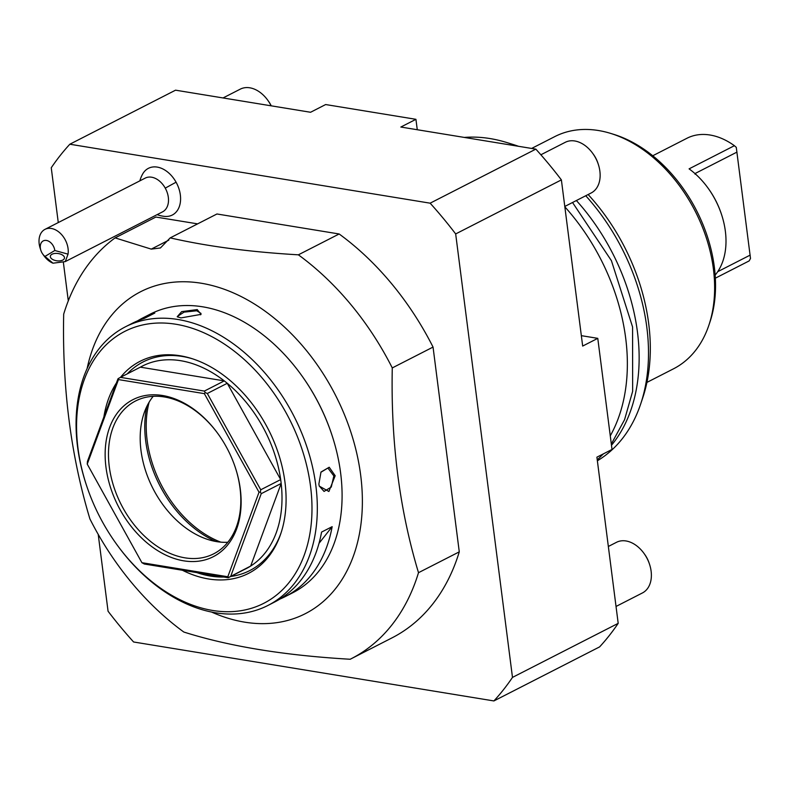 <?xml version="1.0" encoding="UTF-8"?>
<svg xmlns="http://www.w3.org/2000/svg" width="790" height="790" viewBox="0 0 790 790"><rect width="100%" height="100%" fill="white"/><g stroke="black" fill="none" stroke-linecap="round" stroke-linejoin="round"><path stroke-width="1.19" d="M87.246 464.115L141.914 562.697L227.806 576.749L259.031 492.219L204.353 393.637L118.46 379.585L87.246 464.115L87.443 461.429L117.947 378.854L118.53 378.42L118.46 379.585M140.363 367.162A113.809 79.523 62.9 0 1 180.614 360.694A113.809 79.523 62.9 0 1 224.281 380.889L204.343 391.08L120.436 377.353L140.363 367.162L224.281 380.889A113.809 79.523 62.9 0 1 227.263 383.288A113.809 79.523 62.9 0 1 280.677 479.589A113.809 79.523 62.9 0 1 281.171 483.48A113.809 79.523 62.9 0 1 250.677 566.055A113.809 79.523 62.9 0 1 248.188 567.556L228.251 577.747L144.343 564.02L141.914 562.697M162.542 395.504A88.194 61.63 62.9 0 1 218.139 433.947A88.194 61.63 62.9 0 1 235.331 467.581A88.194 61.63 62.9 0 1 183.724 560.831A88.194 61.63 62.9 0 1 105.969 467.176A88.194 61.63 62.9 0 1 162.542 395.504M204.343 391.08L205.193 392.6L207.326 393.479L227.263 383.288L280.677 479.589L260.74 489.78L260.354 492.061L261.243 493.671L281.171 483.48L250.677 566.055L228.863 577.342L227.806 576.749M228.863 577.342L228.251 577.747M260.354 492.061L259.031 492.219M230.739 576.246L261.243 493.671M205.193 392.6L204.353 393.637M260.74 489.78L207.326 393.479M118.53 378.42L120.436 377.353M192.395 358.779A117.157 81.864 -117.1 0 0 182.352 356.458A117.157 81.864 -117.1 0 0 127.19 373.907M196.819 572.602A117.157 81.864 -117.1 0 0 210.486 576.078A117.157 81.864 -117.1 0 0 223.817 577.016M230.749 576.473A117.157 81.864 -117.1 0 0 281.191 532.47M120.554 377.294A119.093 83.217 62.9 0 1 191.299 358.423A119.093 83.217 62.9 0 1 284.973 482.196A119.093 83.217 62.9 0 1 280.835 533.566A119.093 83.217 62.9 0 1 182.362 570.232M248.188 567.556A113.809 79.523 62.9 0 1 241.256 570.874M103.885 416.932A119.093 83.217 62.9 0 1 116.426 382.972M310.549 486.383A152.687 106.69 -117.1 0 0 175.943 324.256A152.687 106.69 -117.1 0 0 78.003 448.335A152.687 106.69 -117.1 0 0 86.604 485.682A152.687 106.69 -117.1 0 0 116.367 543.915A152.687 106.69 -117.1 0 0 250.914 608.448A152.687 106.69 -117.1 0 0 310.549 486.383M116.367 543.915L116.851 544.577A156.479 109.346 -117.1 0 0 267.928 605.456A156.479 109.346 -117.1 0 0 315.852 485.623A156.479 109.346 -117.1 0 0 125.462 326.793A156.479 109.346 -117.1 0 0 77.538 446.627A156.479 109.346 -117.1 0 0 86.337 484.902L86.604 485.682M279.749 599.146A156.479 109.346 -117.1 0 0 285.141 596.648L292.695 592.796A156.479 109.346 -117.1 0 0 340.618 472.963A156.479 109.346 -117.1 0 0 331.81 434.688A156.479 109.346 -117.1 0 0 301.306 375.003A156.479 109.346 -117.1 0 0 150.228 314.134L142.684 317.995A156.479 109.346 -117.1 0 0 137.5 320.898M335.187 475.738L328.887 491.499L319.259 486.107L318.874 484.072L320.997 472.025L329.213 467.246L335.187 475.738L333.854 475.926L331.277 487.045L324.068 491.429L319.239 486.008M285.141 596.648A156.479 109.346 -117.1 0 0 332.156 526.673L321.579 532.075A156.479 109.346 -117.1 0 1 274.565 602.059L267.928 605.456M180.93 317.916L177.207 316.731L181.68 311.625L197.233 309.581L201.055 314.371L180.93 317.916M125.462 326.793L132.108 323.396A156.479 109.346 -117.1 0 1 144.234 318.459L154.8 313.047A156.479 109.346 -117.1 0 0 142.684 317.995M331.81 434.688L331.652 434.194A154.109 107.687 -117.1 0 0 301.602 375.418L301.306 375.003M211.602 612.072A180.821 126.351 -117.1 0 0 353.663 555.321A180.821 126.351 -117.1 0 0 304.989 348.785A180.821 126.351 62.9 0 0 87.117 368.565M418.503 572.691C399.493 509.688 390.744 441.432 392.275 367.923A241.839 168.981 -117.1 0 0 350.78 304.456A241.839 168.981 62.9 0 0 298.373 254.824L339.147 233.978A241.839 168.981 62.9 0 1 433.048 347.077L459.276 551.855A241.839 168.981 62.9 0 1 391.949 637.905L351.175 658.751A241.839 168.981 -117.1 0 0 418.503 572.691L459.276 551.855M168.793 240.14L151.255 249.117L115.103 237.889A241.839 168.981 62.9 0 0 63.684 314.153C62.153 387.663 70.893 455.929 89.912 518.931A241.839 168.981 62.9 0 0 131.407 582.398A241.839 168.981 -117.1 0 0 183.813 632.03C228.991 646.358 284.459 655.433 350.187 659.255A241.839 168.981 -117.1 0 0 351.175 658.751M392.275 367.923L433.048 347.077M58.272 222.563L51.251 167.766A355.638 248.504 62.9 0 1 69.836 144.224L430.135 203.178A355.638 248.504 62.9 0 1 455.672 233.939L512.483 677.395A355.638 248.504 62.9 0 1 493.898 700.937L133.599 641.984A355.638 248.504 62.9 0 1 108.062 611.223L98.217 534.376M68.296 300.832L63.368 262.359M157.141 214.623A28.45 28.45 0 0 0 164.557 216.391A26.228 18.328 -117.1 0 0 176.091 182.214A26.228 18.328 -117.1 0 0 142.783 173.8A28.45 28.45 0 0 0 139.879 180.851M197.609 223.866L155.877 217.043L115.103 237.889M151.255 249.117L160.419 247.961L170.215 237.879L216.954 213.981L339.147 233.978M69.836 144.224L175.548 90.178L310.559 112.269L325.658 104.547L415.935 119.32L400.836 127.042L535.847 149.132L430.135 203.178M535.847 149.132A355.638 248.504 62.9 0 1 561.384 179.893L582.674 346.069L597.773 338.347L612.013 449.461L596.904 457.173L618.195 623.35L512.483 677.395M455.672 233.939L561.384 179.893M618.195 623.35A355.638 248.504 62.9 0 1 599.61 646.892L493.898 700.937M417.268 129.728L415.935 119.32M581.341 335.661L597.773 338.347M564.83 206.812A177.819 124.257 62.9 0 1 610.265 435.843M602.721 454.546A177.819 124.257 -117.1 0 0 603.53 453.786M611.47 445.284A177.819 124.257 -117.1 0 0 576.384 200.532M597.368 460.787A177.819 124.257 -117.1 0 0 640.65 404.085A177.819 124.257 -117.1 0 0 585.745 195.752M516.611 145.982A177.819 124.257 -117.1 0 0 506.963 142.585A177.819 124.257 -117.1 0 0 490.057 138.566A177.819 124.257 -117.1 0 0 464.313 137.43M640.65 404.085L642.705 397.953A172.348 120.426 -117.1 0 0 588.125 194.528M518.467 146.288A172.348 120.426 -117.1 0 0 513.135 144.501L506.963 142.585M646.921 382.409L673.455 368.841A130.399 91.117 -117.1 0 0 708.877 325.223A130.399 91.117 -117.1 0 0 610.838 133.461A130.399 91.117 -117.1 0 0 598.445 130.518A130.399 91.117 -117.1 0 0 554.748 136.621L531.63 148.441M708.877 325.223L709.904 322.162A127.664 89.211 -117.1 0 0 613.929 134.419L610.838 133.461M708.077 188.148A68.76 48.042 62.9 0 1 721.487 214.376L721.329 213.883A66.39 46.383 62.9 0 0 708.383 188.563L708.077 188.148A68.76 48.042 62.9 0 0 689.087 168.863L734.394 145.696L736.27 147.335L750.5 258.449L749.157 260.907L715.345 278.189M721.487 214.376A68.76 48.042 62.9 0 1 725.358 231.194A68.76 48.042 62.9 0 1 715.148 275.118M734.394 145.696A68.76 48.042 -117.1 0 0 687.448 138.013L652.747 155.758M750.174 255.101L717.715 271.691M695.042 174.205L695.605 173.247L695.733 174.254M736.981 152.095L695.605 173.247M564.791 206.457L591.167 192.977A28.45 19.878 -117.1 0 0 599.877 171.193A28.45 19.878 62.9 0 0 598.277 164.231A28.45 19.878 62.9 0 0 592.727 153.379A28.45 19.878 62.9 0 0 565.265 142.309L540.874 154.781M592.727 153.379L593.448 154.376A22.762 15.909 62.9 0 1 597.892 163.056L598.277 164.231M223.047 97.95L240.279 89.142A28.45 19.878 62.9 0 1 267.751 100.212A28.45 19.878 62.9 0 1 271.128 105.82M267.751 100.212L268.472 101.209A22.762 15.909 62.9 0 1 271.247 105.84M616.032 606.453L642.398 592.964A28.45 19.878 -117.1 0 0 651.118 571.18A28.45 19.878 62.9 0 0 649.518 564.218A28.45 19.878 62.9 0 0 643.969 553.365A28.45 19.878 62.9 0 0 616.496 542.305L608.349 546.473M643.969 553.365L644.689 554.373A22.762 15.909 62.9 0 1 649.123 563.053L649.518 564.218M52.999 263.198L44.961 256.434L54.806 250.509A9.48 6.626 -117.1 0 0 45.524 240.367A9.48 6.626 -117.1 0 0 40.892 250.47A9.48 6.626 -117.1 0 0 42.749 254.084L43.944 255.753A18.97 13.252 62.9 0 0 52.999 263.198L65.264 261.599L162.523 211.878A18.97 13.252 -117.1 0 0 165.258 188.148A28.45 0.988 -29 0 1 176.091 182.214M40.892 250.47L40.251 248.514A18.97 13.252 62.9 0 1 44.991 229.357L145.251 178.096A18.97 13.252 62.9 0 1 165.258 188.148M44.991 229.357A18.97 13.252 62.9 0 1 64.997 239.4A18.97 13.252 62.9 0 1 68.039 254.153L54.806 250.509M42.749 254.084A9.48 6.626 -117.1 0 0 44.961 256.434M65.264 261.599L68.039 254.153M63.042 259.91A7.11 3.683 7.2 0 1 54.935 260.404A7.11 3.683 7.2 0 1 50.353 256.256A7.11 3.683 7.2 0 1 51.765 254.39A7.11 3.683 7.2 0 1 59.872 253.906A7.11 3.683 7.2 0 1 64.464 258.044A7.11 3.683 7.2 0 1 63.042 259.91M170.215 237.879C206.97 246.322 249.689 251.971 298.373 254.824M320.859 472.292L327.89 468.036L333.854 475.926M177.799 317.057L177.474 316.415L184.04 312.139L196.75 310.776L200.986 313.403L200.581 314.805M332.156 526.673L319.022 543.313M235.252 467.334A85.824 59.971 62.9 0 1 213.715 553.82A85.824 59.971 62.9 0 1 184.949 557.839A85.824 59.971 62.9 0 1 113.553 485.939A85.824 59.971 62.9 0 1 135.574 400.974A85.824 59.971 62.9 0 1 164.34 396.955A85.824 59.971 62.9 0 1 218.287 434.154M227.806 542.266A85.824 59.971 -117.1 0 1 216.667 541.624A85.824 59.971 62.9 0 1 208.511 539.688A85.824 59.971 62.9 0 1 143.978 413.466A85.824 59.971 62.9 0 1 153.201 396.313M215.966 541.505A99.58 69.579 62.9 0 1 146.871 406.366M149.162 402.11A99.58 69.579 -117.1 0 0 220.756 542.138M197.233 309.581L196.75 310.776M572.533 202.507L611.43 260.7L632.573 326.981L632.652 391.307L624.564 419.688L611.312 444.029M603.323 453.894L597.26 459.948"/></g></svg>
